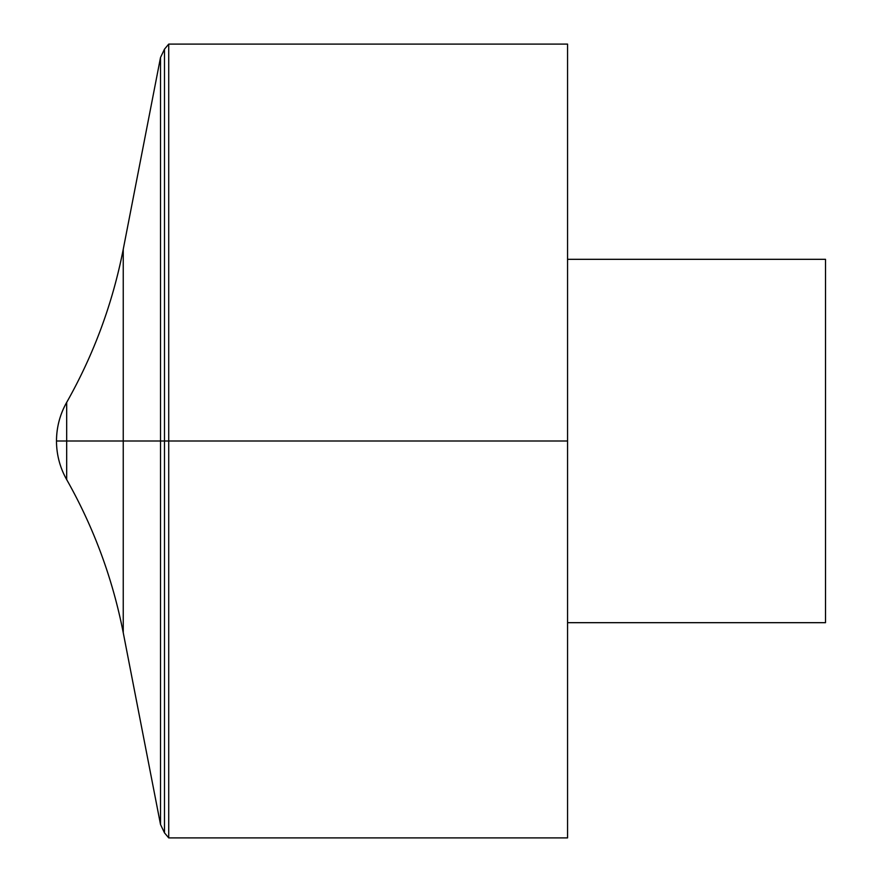 <?xml version="1.0" encoding="UTF-8"?>
<svg xmlns="http://www.w3.org/2000/svg" width="882" height="882" viewBox="0 0 882 882"><rect width="100%" height="100%" fill="white"/><g stroke="black" fill="none" stroke-linecap="round" stroke-linejoin="round"><path stroke-width="1.32" d="M168.727 44.1L168.727 837.9L567.556 837.9L567.556 44.1L168.727 44.1L164.493 49.149L160.524 57.462L160.524 824.538L164.493 832.851L164.493 49.149M567.556 259.319L825.508 259.319L825.508 622.681L567.556 622.681M66.679 479.599L66.679 402.401C59.943 414.386 56.558 427.252 56.492 441L567.556 441L56.492 441A78.266 78.266 0 0 0 66.679 479.599C93.812 527.59 112.664 578.625 123.248 632.736L160.524 824.538M56.492 441A78.266 78.266 0 0 1 66.679 402.401C93.812 354.41 112.664 303.375 123.248 249.264L123.248 632.736M164.493 832.851L168.727 837.9M123.248 249.264L160.524 57.462"/></g></svg>
